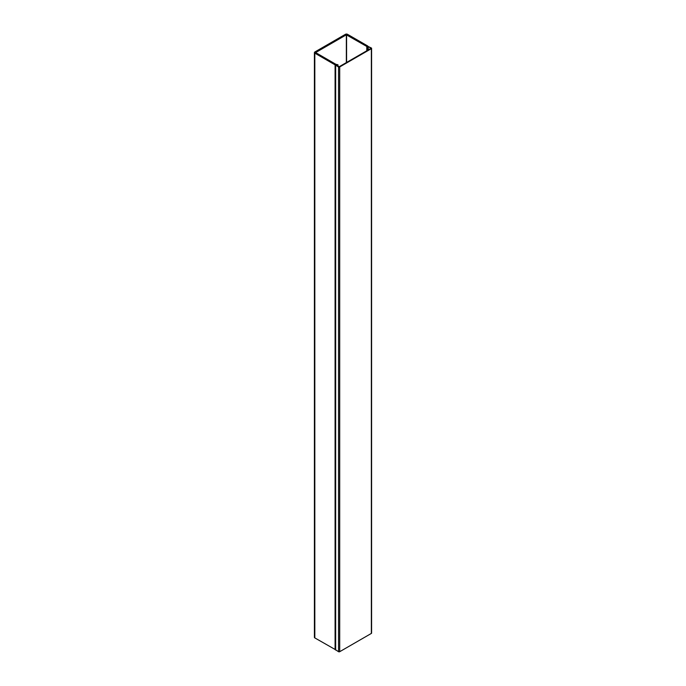 <?xml version="1.0" encoding="UTF-8"?>
<svg xmlns="http://www.w3.org/2000/svg" width="686" height="686" viewBox="0 0 686 686"><rect width="100%" height="100%" fill="white"/><g stroke="black" fill="none" stroke-linecap="round" stroke-linejoin="round"><path stroke-width="1.03" d="M370.903 48.406L339.253 66.679L335.6 65.187L338.541 66.945A0.823 0.472 0 0 0 339.707 66.945L371.358 48.672A0.823 0.472 0 0 0 371.358 47.994L368.082 46.434L370.903 48.26M371.598 48.337L371.598 633.092A0.823 0.472 180 0 1 371.358 633.427L339.707 651.7A0.823 0.472 180 0 1 338.541 651.7L335.668 649.848M367.61 47.677L368.245 47.308L367.747 45.996L347.485 34.3A1.432 0.823 0 0 0 345.452 34.3L314.823 51.99A1.432 0.823 0 0 0 314.402 52.573A1.432 0.823 0 0 0 314.823 53.156L335.085 64.861L337.984 64.784L335.9 64.304L315.654 52.573L346.344 34.815L366.787 46.468L367.61 47.677L367.61 50.31M335.6 649.745L314.823 637.911A1.432 0.823 180 0 1 314.402 637.328L314.402 52.573M368.245 47.308L368.245 49.941M337.358 65.727L337.358 65.144M337.984 66.096L337.984 64.784M371.358 633.427L371.358 48.672M339.707 66.945L339.707 651.7M338.541 66.945L338.541 651.7M335.668 65.281L335.668 650.045M314.823 637.911L314.823 53.156M335.085 649.616L335.085 64.861M366.993 50.67L366.993 46.699M367.156 47.3L367.156 50.575M335.48 64.973L335.48 649.728M346.344 62.589L346.344 34.815M346.593 62.443L346.593 34.815M366.787 46.468L366.787 50.781M367.353 50.455L367.353 47.531M335.6 649.942L335.6 65.187"/></g></svg>
